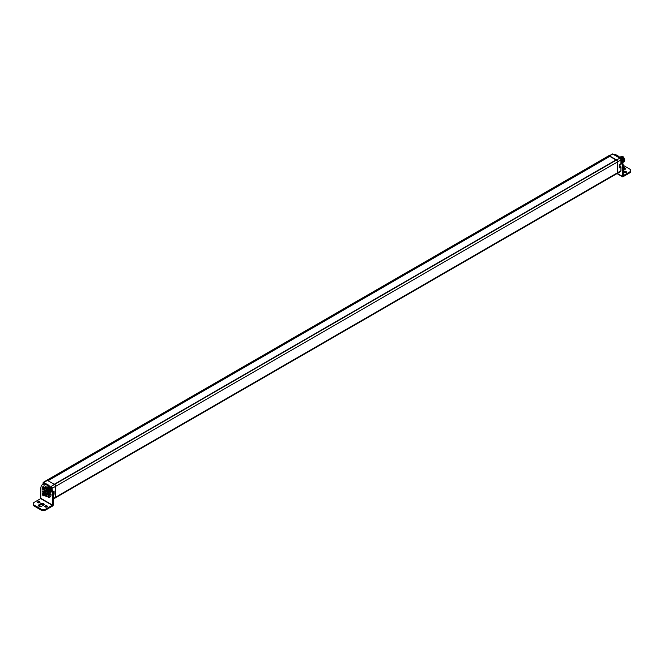 <?xml version="1.0" encoding="UTF-8"?>
<svg xmlns="http://www.w3.org/2000/svg" width="664" height="664" viewBox="0 0 664 664"><rect width="100%" height="100%" fill="white"/><g stroke="black" fill="none" stroke-linecap="round" stroke-linejoin="round"><path stroke-width="1" d="M614.125 154.72A8.175 4.723 60 0 1 620.076 157.791A8.175 4.723 60 0 1 623.139 165.452L623.139 175.545M620.226 166.124A1.668 0.963 -120 0 1 620.417 166.382A0.822 0.473 -120 0 0 620.184 166.075L620.06 165.958A0.822 0.473 -120 0 0 619.877 165.817M619.902 164.415A0.822 0.473 -120 0 0 620.242 164.738L620.367 164.813A0.822 0.473 -120 0 0 620.948 164.373A6.325 3.652 60 0 0 620.857 163.825M620.989 160.92A8.175 4.723 60 0 1 622.309 165.934L622.309 176.342L617.279 173.437M619.803 166.1L620.989 166.863L619.827 166.042M619.263 167.494L620.989 166.863L620.915 170.756A1.461 0.847 60 0 1 620.624 171.42L617.346 173.404A1.544 0.888 -120 0 0 617.653 172.706L617.653 161.858A1.544 0.888 -120 0 0 616.566 159.966L609.502 155.891A1.544 0.888 -120 0 0 608.739 155.808A1.544 0.888 -120 0 0 608.647 155.874M615.196 155.334A8.175 4.723 60 0 1 617.86 156.87M629.846 171.835L629.846 172.789A3.27 1.884 0 0 0 630.8 171.453L630.8 170.499A3.27 1.884 0 0 1 629.846 171.835L623.28 175.62M629.846 172.789L622.998 176.74A0.979 0.564 -60 0 1 622.309 176.342M623.139 165.294L629.846 169.162A3.27 1.884 0 0 1 630.8 170.499M623.139 167.702A1.834 1.054 180 0 1 625.521 168.706A1.834 1.054 180 0 1 624.99 169.453L623.139 170.523M626.061 172.532A1.228 0.714 0 0 0 626.418 172.026A1.228 0.714 0 0 0 625.662 171.37A1.228 0.714 0 0 0 624.318 171.528A1.228 0.714 0 0 0 623.961 172.026A1.228 0.714 0 0 0 624.716 172.681A1.228 0.714 0 0 0 626.061 172.532M623.139 168.664A1.834 1.054 180 0 1 625.322 169.187M626.094 172.507A1.228 0.714 0 0 0 624.318 172.491A1.228 0.714 0 0 0 624.284 172.507M612.996 154.148L620.06 158.231A1.204 0.697 60 0 1 620.915 159.7L620.915 163.493M617.653 172.706L620.915 170.756L620.915 166.963L619.263 167.917L619.263 164.722L620.74 163.809M47.874 480.437L609.577 156.14L47.982 480.67L47.617 480.288A1.544 0.888 -120 0 0 46.845 480.213A1.544 0.888 -120 0 0 46.762 480.279M609.577 156.14L609.32 155.998A1.544 0.888 60 0 0 608.548 155.915L46.845 480.213M55.776 497.104L617.47 172.806A1.544 0.888 60 0 1 617.155 173.52L55.452 497.809A1.544 0.888 -120 0 0 55.776 497.104L55.776 486.264A1.544 0.888 -120 0 0 54.68 484.371L54.324 484.371M617.47 172.806L617.47 161.966A1.544 0.888 60 0 0 616.383 160.074L54.423 484.222M47.974 480.711L609.685 156.372M47.434 480.396L44.123 482.379A1.461 0.847 -120 0 0 43.376 482.313L46.654 480.329A1.544 0.888 60 0 1 47.434 480.396L54.498 484.471A1.544 0.888 60 0 1 55.593 486.363L55.593 497.211A1.544 0.888 60 0 1 55.261 497.925L53.253 499.029M45.857 483.799A8.175 4.723 -120 0 0 43.384 484.056L42.554 484.537A8.175 4.723 -120 0 0 40.861 488.281L40.72 498.614L52.282 505.279L45.716 509.072L45.716 510.035L52.556 506.084A0.979 0.564 120 0 0 53.253 504.881L53.253 494.472A8.175 4.723 -120 0 0 51.858 489.318A8.175 4.723 -120 0 0 49.086 485.666A8.175 4.723 -120 0 0 45.857 483.799L49.086 485.666M40.861 498.374L52.423 505.047L52.423 494.954A8.175 4.723 -120 0 0 48.854 486.729A8.175 4.723 -120 0 0 42.554 484.537M43.575 488.887A0.822 0.473 60 0 1 43.052 487.808A6.325 3.652 -120 0 1 43.235 487.061L44.364 487.725M50.647 491.651A0.822 0.473 60 0 1 50.306 491.111A4.49 2.59 -120 0 0 50.132 490.679M48.887 495.502A4.49 2.59 -120 0 0 49.775 493.999A0.822 0.473 60 0 1 50.356 493.759L50.481 493.833A0.822 0.473 60 0 1 51.062 494.946A6.325 3.652 -120 0 1 49.8 497.087A6.325 3.652 -120 0 1 48.646 497.386A0.822 0.473 60 0 1 47.825 496.523L47.791 496.357A0.822 0.473 60 0 1 48.074 495.717A4.49 2.59 -120 0 0 48.887 495.502L49.717 495.029A4.49 2.59 -120 0 0 50.348 494.356A4.49 2.59 -120 0 0 50.539 493.867M48.646 497.386L49.476 496.904A6.325 3.652 -120 0 0 50.19 496.805M49.476 496.904A0.822 0.473 60 0 1 48.663 496.041L48.621 495.875A0.822 0.473 60 0 1 48.588 495.634M46.488 494.398A3.527 2.034 -120 0 0 48.406 494.672A3.527 2.034 -120 0 0 49.136 493.053A3.527 2.034 -120 0 0 48.704 491.202L46.986 489.351M46.779 488.82A3.527 2.034 -120 0 0 44.878 488.563A3.527 2.034 -120 0 0 44.148 490.173A3.527 2.034 -120 0 0 44.513 491.899M49.343 491.244A4.49 2.59 -120 0 1 49.468 491.592A0.822 0.473 60 0 0 50.173 492.331L50.298 492.356A0.822 0.473 60 0 0 50.638 491.609A6.325 3.652 -120 0 0 50.19 490.522M48.132 487.617A6.325 3.652 -120 0 0 47.31 486.903A0.822 0.473 60 0 0 46.638 487.177L47.343 486.928M47.31 488.422A4.49 2.59 -120 0 0 47.136 488.281A0.822 0.473 60 0 1 46.638 487.334M42.994 492.505A6.325 3.652 -120 0 1 42.645 491.626A0.822 0.473 60 0 1 42.986 490.879L43.11 490.904A0.822 0.473 60 0 1 43.807 491.642A4.49 2.59 -120 0 0 44.023 492.19M45.716 494.589A4.49 2.59 -120 0 0 46.148 494.954A0.822 0.473 60 0 1 46.638 495.9L46.638 496.058A0.822 0.473 60 0 1 45.974 496.332L46.638 495.95M42.786 493.045A1.926 1.112 60 0 1 43.168 492.356A1.926 1.112 60 0 1 44.654 492.879A1.926 1.112 60 0 1 45.501 494.813A1.926 1.112 60 0 1 45.102 495.701L45.318 495.576A1.926 1.112 -120 0 1 45.202 495.626A6.325 3.652 -120 0 0 45.974 496.332M45.526 487.119A4.49 2.59 -120 0 0 45.227 487.251L44.397 487.725A4.49 2.59 -120 0 1 45.202 487.517A0.822 0.473 60 0 0 45.492 486.878L45.451 486.712A0.822 0.473 60 0 0 44.637 485.849A6.325 3.652 -120 0 0 43.484 486.139A6.325 3.652 -120 0 0 42.222 488.289A0.822 0.473 60 0 0 42.795 489.401L43.517 489.127M44.397 487.725A4.49 2.59 -120 0 0 43.5 489.235A0.822 0.473 60 0 1 42.928 489.476M34.154 505.072L41.093 509.072L41.093 510.035L34.154 506.034A3.27 1.884 0 0 1 33.2 504.698L33.2 503.735A3.27 1.884 0 0 0 34.154 505.072L34.154 506.034M41.093 510.035A3.27 1.884 0 0 0 45.716 510.035M38.678 506.001A1.834 1.054 180 0 1 39.01 505.736L41.044 504.565A1.834 1.054 180 0 1 43.973 504.831M46.978 506.873A1.228 0.714 0 0 0 45.202 506.856A1.228 0.714 0 0 0 45.16 506.873M39.715 502.681A1.228 0.714 0 0 0 37.939 502.665A1.228 0.714 0 0 0 37.906 502.681M41.093 509.072A3.27 1.884 0 0 0 45.716 509.072M40.72 498.614L34.154 502.399A3.27 1.884 0 0 0 33.2 503.735M43.633 505.096L41.6 506.275A1.834 1.054 180 0 1 39.608 506.499A1.834 1.054 180 0 1 38.479 505.52A1.834 1.054 180 0 1 39.01 504.773L41.044 503.602A1.834 1.054 180 0 1 43.044 503.37A1.834 1.054 180 0 1 44.173 504.349A1.834 1.054 180 0 1 43.633 505.096M45.202 505.893A1.228 0.714 0 0 0 44.837 506.391A1.228 0.714 0 0 0 45.6 507.047A1.228 0.714 0 0 0 46.936 506.898A1.228 0.714 0 0 0 47.302 506.391A1.228 0.714 0 0 0 46.538 505.736A1.228 0.714 0 0 0 45.202 505.893M37.939 501.702A1.228 0.714 0 0 0 37.582 502.2A1.228 0.714 0 0 0 38.338 502.856A1.228 0.714 0 0 0 39.682 502.706A1.228 0.714 0 0 0 40.039 502.2A1.228 0.714 0 0 0 39.284 501.544A1.228 0.714 0 0 0 37.939 501.702M47.866 487.716A0.822 0.473 60 0 1 47.493 487.044M52.829 491.717L54.108 491.02L54.108 494.207L53.253 494.282M53.742 491.227L52.821 491.709M53.211 493.692L53.742 493.999L53.742 491.302M53.178 493.385A1.536 0.888 60 0 0 53.452 492.721A1.536 0.888 -120 0 0 53.12 491.642L53.253 491.891M43.924 485.948A6.325 3.652 -120 0 0 43.235 487.061M42.645 491.626L43.475 491.144A6.325 3.652 -120 0 0 43.89 492.157M45.708 494.863A6.325 3.652 -120 0 0 46.621 495.709M44.588 489.077L44.612 488.994A3.353 1.934 -120 0 1 44.878 488.762L44.529 492.074L48.231 494.572A3.353 1.934 -120 0 0 48.572 494.29L48.912 494.116M44.612 491.999L44.588 489.293L44.588 492.09A3.096 1.784 -120 0 0 48.24 494.199L48.24 491.401A3.096 1.784 -120 0 0 48.173 491.244M46.414 490.239A1.843 1.062 60 0 1 46.463 490.273A1.843 1.062 60 0 1 47.717 492.439A1.843 1.062 60 0 1 46.414 493.252A1.843 1.062 60 0 1 45.119 490.995A1.843 1.062 60 0 1 46.414 490.239M47.717 492.381A1.685 0.971 60 0 1 47.385 493.128A1.685 0.971 60 0 1 46.53 493.053A1.685 0.971 60 0 1 45.426 491.559A1.685 0.971 60 0 1 45.708 490.215A1.685 0.971 60 0 1 46.521 490.306M46.339 490.223A1.635 0.946 -120 0 0 47.476 492.472A1.635 0.946 -120 0 0 47.7 492.58M47.061 490.812L47.551 491.659M616.009 159.941L609.676 156.289M622.317 162.514L622.276 160.721L620.168 157.974M620.209 157.949L619.827 157.501M622.633 162.423L622.641 160.514L622.624 162.398M619.645 157.302L622.981 160.315L622.683 162.597L623.006 160.306L619.636 157.302M622.94 162.456L623.371 160.09L621.263 157.343L619.155 157.825C620.533 156.472 621.944 157.235 623.347 160.107L623.388 161.892L622.741 162.555M623.712 159.899L623.728 159.883C622.326 157.011 620.923 156.256 619.512 157.609L621.604 157.144L623.712 159.899L623.753 161.684L623.106 162.34M621.471 157.492L620.325 157.318M622.749 159.642L622.309 158.879M621.687 158.173L619.96 157.534M622.384 159.85L621.944 159.094M621.321 158.389L620.483 157.841M622.019 160.065L621.579 159.302M622.558 156.862L621.413 156.687M623.836 159.011L623.405 158.248M622.774 157.542L621.048 156.903M623.479 159.219L623.039 158.464M622.409 157.758L621.579 157.21M623.114 159.435L622.674 158.671M624.201 158.804L623.762 158.04M623.521 157.144L622.691 156.513L620.608 156.978L622.691 156.513A3.088 1.784 60 0 1 623.521 157.144L624.758 159.692L624.525 161.103M624.758 159.692L624.758 160.472M619.861 157.41C621.263 156.057 622.666 156.812 624.077 159.684L624.119 161.477L623.463 162.132M620.226 157.202C621.629 155.841 623.031 156.604 624.442 159.476L624.484 161.261L623.828 161.925M624.019 161.833L624.459 159.468L622.351 156.712L620.242 157.194M623.645 162.049L624.094 159.675C622.691 156.804 621.288 156.04 619.877 157.401M623.28 162.265L623.728 159.883M49.443 489.509L48.522 488.355M47.567 488.397L46.953 489.335A1.212 0.697 60 0 1 47.152 488.961M48.613 490.721L48.987 490.289L48.547 490.364A1.212 0.697 -120 0 0 47.708 489.044A1.212 0.697 -120 0 0 47.102 488.986A1.212 0.697 -120 0 0 46.862 489.385M48.987 490.613L46.986 489.459M46.862 489.708A1.212 0.697 -120 0 0 47.708 491.02A1.212 0.697 -120 0 0 48.314 491.078A1.212 0.697 -120 0 0 48.547 490.679M48.356 491.053A1.212 0.697 60 0 1 47.8 490.97A1.212 0.697 60 0 1 46.953 489.65M47.725 491.227L46.82 490.098M48.53 490.239L46.953 489.335M47.293 488.505A1.926 1.112 60 0 1 47.684 487.816A1.926 1.112 60 0 1 49.169 488.339A1.926 1.112 60 0 1 50.016 490.281A1.926 1.112 60 0 1 49.617 491.161A1.926 1.112 60 0 1 48.821 491.152L49.485 490.696L49.485 489.567L48.547 488.355L46.762 488.895L47.849 488.745L48.613 489.99L49.402 489.501L48.489 488.372L47.849 488.745L48.796 490.397M49.717 491.086A1.926 1.112 -120 0 0 49.833 491.036A1.926 1.112 -120 0 0 50.232 490.156A1.926 1.112 -120 0 0 49.385 488.214A1.926 1.112 -120 0 0 47.899 487.691A1.926 1.112 -120 0 0 47.8 487.766M42.288 493.369L44.007 492.895L42.944 492.962M43.052 492.937L42.438 493.875A1.212 0.697 60 0 1 42.637 493.501M44.28 495.261L44.04 494.904A1.212 0.697 -120 0 0 43.193 493.584A1.212 0.697 -120 0 0 42.587 493.526A1.212 0.697 -120 0 0 42.347 493.925M44.471 495.153L44.015 494.78M42.471 493.999L42.28 494.647L43.185 495.767L42.247 494.157M44.098 495.261L42.288 494.207M42.347 494.248A1.212 0.697 -120 0 0 43.193 495.56A1.212 0.697 -120 0 0 43.799 495.618A1.212 0.697 -120 0 0 44.04 495.219M43.841 495.593A1.212 0.697 60 0 1 43.284 495.51A1.212 0.697 60 0 1 42.438 494.19M44.911 494.024L43.924 492.846L42.313 493.319L43.334 493.286L44.098 494.531L44.886 494.041L43.982 492.912L43.334 493.286L44.28 494.937M45.102 495.701A1.926 1.112 60 0 1 44.305 495.693M45.318 495.576A1.926 1.112 -120 0 0 45.716 494.688A1.926 1.112 -120 0 0 45.368 493.435M44.886 492.763A1.926 1.112 -120 0 0 43.384 492.231A1.926 1.112 -120 0 0 43.284 492.306M620.915 170.548L620.624 171.42M622.309 165.934L623.139 165.452M620.956 164.481L620.367 164.813M620.94 164.332L620.242 164.738M617.653 161.858L620.915 159.908A1.461 0.847 60 0 0 619.877 158.123L612.814 154.04L609.502 155.891M612.092 153.965A1.461 0.847 60 0 1 612.814 154.04L608.739 155.808M619.263 164.805L620.989 163.601L620.989 159.808L620.002 158.107L616.566 159.966M43.94 482.695A1.204 0.697 -120 0 0 43.085 483.184L43.376 482.313A1.461 0.847 -120 0 0 43.085 482.977L43.011 484.272M43.085 483.184L43.085 484.23L43.085 483.184M53.253 494.472L52.423 494.954M51.858 489.318L51.858 488.248A1.204 0.697 -120 0 0 51.004 486.77M54.498 484.471L51.186 486.455A1.461 0.847 -120 0 1 52.215 488.248L55.593 486.363M51.858 488.248L52.215 490.065M50.497 494.008A1.743 1.004 -120 0 0 50.929 494.348L50.746 494.655A2 1.154 60 0 1 50.348 494.356M49.775 493.999L50.265 493.717M47.791 496.357L48.621 495.875M47.825 496.523L48.663 496.041M39.01 505.736L39.01 504.773M41.044 504.565L41.044 503.602M49.468 491.592L50.306 491.111M50.173 492.331L50.696 492.032M46.638 487.177L47.219 486.845M54.108 494.207L53.253 494.705M55.593 497.211L53.253 498.515M44.38 487.733A2 1.154 60 0 0 44.197 487.617L43.218 487.102M42.222 488.289L43.052 487.808M42.795 489.401L43.558 488.961M46.862 489.526A3.096 1.784 -120 0 0 44.588 489.293M48.796 490.721L48.572 491.285A3.353 1.934 -120 0 0 48.547 491.211M46.762 489.011A3.353 1.934 -120 0 0 44.878 488.762L45.451 488.397M48.953 494.016L48.754 491.31M46.422 494.273A3.353 1.934 -120 0 0 48.231 494.572L48.829 494.257M47.982 480.628L609.685 156.331M47.617 480.288L609.32 155.998M55.776 486.264L617.47 161.966M54.68 484.371L616.383 160.074M619.852 165.626A1.428 0.822 60 0 0 619.553 164.63A1.536 0.888 60 0 1 619.852 165.709A1.536 0.888 -120 0 1 619.537 166.407L619.263 166.564M46.804 489.966L47.808 491.277L49.443 490.746L49.443 489.617L48.613 490.397M48.679 491.194L47.808 491.277L49.443 490.638M44.098 494.937L44.928 494.157L44.928 495.286L43.193 495.742L44.969 495.236L44.944 494.024L43.982 492.912M44.272 495.709L44.928 495.178M43.185 495.767L44.164 495.734M42.247 493.833L42.28 493.385M622.508 176.79L616.997 173.611M50.066 491.41L50.804 491.518M52.846 491.792L53.917 491.211M43.21 487.127L44.322 487.774M44.463 487.318L44.114 488.065M609.652 156.447L47.991 480.719M616.051 159.916L54.348 484.214M619.57 164.614L619.537 166.407M46.762 489.302L47.476 488.405"/></g></svg>

